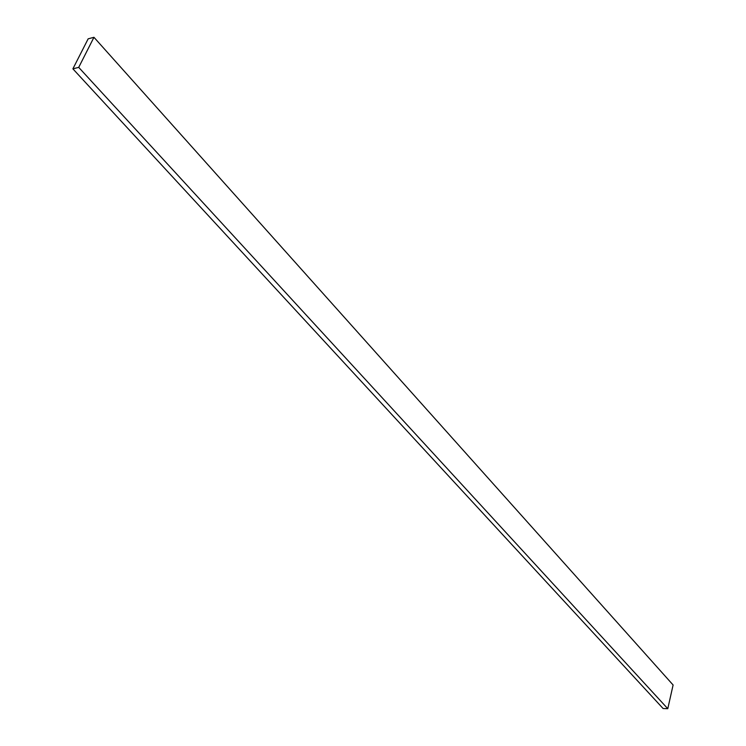 <?xml version="1.0" encoding="UTF-8"?>
<svg xmlns="http://www.w3.org/2000/svg" width="746" height="746" viewBox="0 0 746 746"><rect width="100%" height="100%" fill="white"/><g stroke="black" fill="none" stroke-linecap="round" stroke-linejoin="round"><path stroke-width="1.12" d="M663.101 708.523L72.894 68.837L88.159 38.829L93.959 37.3L78.712 67.373L72.894 68.837L663.101 708.523L667.782 708.7L78.712 67.373L667.782 708.7L673.106 684.987L93.959 37.3L673.106 684.987L667.782 708.7L663.101 708.523M88.159 38.829L72.894 68.837L78.712 67.373L93.959 37.3L88.159 38.829"/></g></svg>
